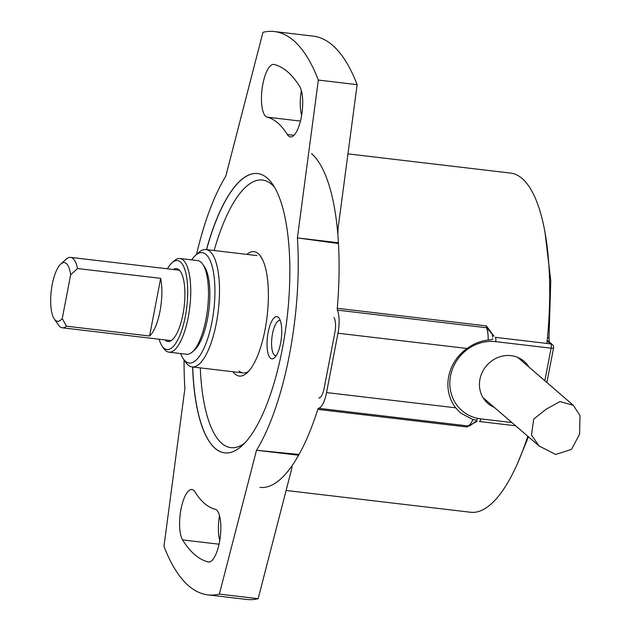 <?xml version="1.0" encoding="UTF-8"?>
<svg xmlns="http://www.w3.org/2000/svg" width="631" height="631" viewBox="0 0 631 631"><rect width="100%" height="100%" fill="white"/><g stroke="black" fill="none" stroke-linecap="round" stroke-linejoin="round"><path stroke-width="0.95" d="M191.658 259.885A55.544 18.236 96.7 0 1 195.515 255.381A55.544 18.236 96.7 0 1 209.776 259.759A55.544 18.236 96.7 0 1 209.65 332.032A55.544 18.236 96.7 0 1 183.298 358.818A55.544 18.236 96.7 0 1 181.633 355.923A55.544 18.236 96.7 0 1 180.6 353.534M195.515 255.381L198.828 252.424A59.085 19.403 96.7 0 1 205.958 249.553A59.085 19.403 96.7 0 1 213.996 257.085A59.085 19.403 96.7 0 1 216.125 324.239A59.085 19.403 96.7 0 1 192.1 366.911A59.085 19.403 96.7 0 1 185.829 362.462L183.298 358.818M184.071 359.93A164.73 54.092 -83.3 0 0 184.899 388.515L163.957 546.351A283.619 93.128 -83.3 0 0 207.891 594.867A283.619 93.128 -83.3 0 0 219.351 594.11L258.15 598.693L292.114 467.192M337.861 234.385L337.995 228.927L357.138 84.649A283.619 93.128 96.7 0 0 332.442 45.18A283.619 93.128 96.7 0 0 313.213 36.133L274.414 31.55A283.619 93.128 96.7 0 0 262.946 32.307L225.795 176.159A164.73 54.092 -83.3 0 0 196.525 254.474M274.414 31.55A283.619 93.128 96.7 0 1 293.644 40.597A283.619 93.128 96.7 0 1 318.339 80.066L357.138 84.649M274.154 64.48A251.122 82.456 96.7 0 1 287.633 71.831A251.122 82.456 96.7 0 1 299.701 86.518A26.589 8.731 -83.3 0 1 301.397 116.672A26.589 8.731 -83.3 0 1 290.386 136.919A26.589 8.731 -83.3 0 1 287.302 134.521A197.937 64.993 -83.3 0 0 277.79 122.95A197.937 64.993 -83.3 0 0 267.165 117.153A26.589 8.731 96.7 0 1 262.054 89.216A26.589 8.731 96.7 0 1 273.775 64.417A26.589 8.731 96.7 0 1 274.154 64.48M215.139 509.264A26.589 8.731 96.7 0 1 216.567 510.037A26.589 8.731 96.7 0 1 219.927 539.489A26.589 8.731 96.7 0 1 208.522 562.008A26.589 8.731 96.7 0 1 208.151 561.937A251.122 82.456 -83.3 0 1 182.596 539.907A26.589 8.731 -83.3 0 1 180.9 509.745A26.589 8.731 -83.3 0 1 191.919 489.498A26.589 8.731 -83.3 0 1 193.717 490.342A26.589 8.731 -83.3 0 1 194.995 491.896A197.937 64.993 96.7 0 0 215.139 509.264M219.762 540.515A26.589 8.731 96.7 0 1 219.478 515.566M494.223 407.318A27.772 25.611 -49.2 0 1 487.85 403.39A27.772 25.611 -49.2 0 1 479.939 379.278A27.772 25.611 -49.2 0 1 497.835 357.525A27.772 25.611 -49.2 0 1 524.116 361.326A27.772 25.611 -49.2 0 1 528.944 367.045M192.605 366.974A140.626 46.173 -83.3 0 0 215.124 448.381A140.626 46.173 -83.3 0 0 224.936 452.892A140.626 46.173 -83.3 0 0 285.007 333.381A140.626 46.173 -83.3 0 0 267.181 178.037A140.626 46.173 -83.3 0 0 257.921 173.588A140.626 46.173 -83.3 0 0 206.463 249.616M246.847 254.388A62.635 20.563 96.7 0 1 258.284 253.662A62.635 20.563 96.7 0 1 260.682 256.383A62.635 20.563 96.7 0 1 267.118 316.273A62.635 20.563 96.7 0 1 246.902 373.024A62.635 20.563 96.7 0 1 235.103 374.065A62.635 20.563 96.7 0 1 232.989 371.746M239.078 371.052A59.085 19.403 -83.3 0 0 248.582 371.344M261.92 258.402A59.085 19.403 -83.3 0 0 260.958 257.464M278.326 317.298A21.273 6.988 96.7 0 1 279.139 318.221A21.273 6.988 96.7 0 1 281.323 338.563A21.273 6.988 96.7 0 1 274.461 357.832A21.273 6.988 96.7 0 1 270.454 358.187A21.273 6.988 96.7 0 1 268.159 332.371A21.273 6.988 96.7 0 1 278.326 317.298M280.33 320.674A17.723 5.821 -83.3 0 0 279.793 320.532A17.723 5.821 -83.3 0 0 272.198 335.542A17.723 5.821 -83.3 0 0 274.438 355.174A17.723 5.821 -83.3 0 0 275.637 355.742A17.723 5.821 -83.3 0 0 276.197 355.726M547.187 340.827A3.541 3.265 -49.2 0 1 548.844 341.552L552.385 344.605A3.541 3.265 -49.2 0 0 550.729 343.887L547.172 340.827M207.891 594.867L246.682 599.45A283.619 93.128 -83.3 0 0 258.15 598.693M298.589 455.227L256.509 450.258L219.351 594.11M301.342 90.485A26.589 8.731 -83.3 0 0 301.618 115.434M338.445 242.754L297.398 237.903L318.339 80.066M299.015 454.462L256.509 450.258A164.73 54.092 -83.3 0 0 297.398 237.903L338.492 243.55M149.579 336A35.454 11.642 -83.3 0 0 159.974 311.351A35.454 11.642 -83.3 0 0 160.676 278.35L149.579 336L66.436 326.18A35.454 11.642 96.7 0 1 62.295 327.789A35.454 11.642 96.7 0 1 58.533 325.115L54.305 319.034A29.547 9.702 -83.3 0 0 62.248 318.521L66.436 326.18M70.648 274.879A29.547 9.702 -83.3 0 0 60.805 264.018L66.326 259.089A35.454 11.642 96.7 0 1 70.609 257.369A35.454 11.642 96.7 0 1 77.542 268.53L70.648 274.879L62.248 318.521M160.676 278.35L77.542 268.53M60.805 264.018A29.547 9.702 -83.3 0 0 51.277 290.788A29.547 9.702 -83.3 0 0 54.305 319.034M173.265 269.492A36.701 12.052 96.7 0 1 178.818 269.65A36.701 12.052 96.7 0 1 178.991 269.792A36.701 12.052 96.7 0 1 184.134 306.776A36.701 12.052 96.7 0 1 170.386 341.055A36.701 12.052 96.7 0 1 165.409 340.338A36.701 12.052 96.7 0 1 164.951 339.912M159.115 339.218A44.785 14.71 -83.3 0 0 162.199 346.174A44.785 14.71 -83.3 0 0 163.91 348.115A44.785 14.71 -83.3 0 0 185.325 316.383A44.785 14.71 -83.3 0 0 180.49 262.015A44.785 14.71 -83.3 0 0 172.05 262.764A44.785 14.71 -83.3 0 0 167.436 268.806M172.05 262.764L174.259 260.792A47.151 15.483 96.7 0 1 179.945 258.505A47.151 15.483 96.7 0 1 183.148 260.004A47.151 15.483 96.7 0 1 189.103 312.235A47.151 15.483 96.7 0 1 168.887 352.153A47.151 15.483 96.7 0 1 165.693 350.647A47.151 15.483 96.7 0 1 163.886 348.604L162.199 346.174M168.887 352.153L186.626 354.251A47.151 15.483 -83.3 0 0 192.313 351.956A47.151 15.483 -83.3 0 0 207.528 309.237A47.151 15.483 -83.3 0 0 202.685 264.152A47.151 15.483 -83.3 0 0 200.879 262.102A47.151 15.483 -83.3 0 0 197.684 260.595L179.945 258.505M202.685 264.152L204.373 266.582A44.785 14.71 96.7 0 1 208.979 309.411A44.785 14.71 96.7 0 1 194.522 349.992L192.313 351.956M259.925 487.377A170.764 56.072 -83.3 0 0 317.811 409.369A2.366 0.773 96.7 0 1 318.537 408.296A21.273 6.988 -83.3 0 0 326.55 392.569L337.971 333.223A21.273 6.988 -83.3 0 0 337.435 310.129A2.366 0.773 96.7 0 1 337.277 308.291A170.764 56.072 -83.3 0 0 311.556 153.656M286.103 490.468L470.537 512.246A170.764 56.072 -83.3 0 0 527.784 436.258M477.241 421.2L466.908 426.982L317.811 409.369M546.903 343.43A170.764 56.072 -83.3 0 0 522.168 178.526A170.764 56.072 -83.3 0 0 510.589 173.083L347.957 153.877M492.724 338.547C493.063 339.312 491.557 339.817 488.197 340.062C480.743 340.85 473.7 343.65 467.074 348.47A41.954 38.688 130.8 0 0 448.657 376.644A41.954 38.688 130.8 0 0 455.645 407.815L460.456 412.926L472.895 419.552C476.058 420.254 477.493 420.136 477.194 419.189M318.537 408.296L467.626 425.901L469.874 425.767L476.31 421.027M337.277 308.291L486.375 325.896L494.026 336.228M492.637 337.112L492.133 333.996L486.533 327.734L337.435 310.129M333.917 317.417A12.999 4.267 96.7 0 1 334.848 332.679L324.129 388.341A12.999 4.267 96.7 0 1 318.797 397.964M334.958 243.061A161.307 52.965 -83.3 0 0 334.911 242.336M293.336 454.604A161.307 52.965 -83.3 0 0 293.762 453.941M531.483 435.011L533.708 419.087L546.375 409.062L559.973 401.545L573.311 405.299L579.984 415.49L579.581 434.199L571.497 449.382L555.722 454.462L539.119 446.03L531.483 435.011M293.936 135.302L287.302 134.521M219.044 544.206L182.596 539.907M544.947 231.822L550.768 280.685L549.009 337.987L547.487 337.648M544.837 380.753L551.115 348.186A3.541 1.167 -83.3 0 0 550.729 343.887L495.303 337.34A3.541 1.167 96.7 0 1 495.69 341.639A40.179 37.048 130.8 0 0 450.558 375.808A40.179 37.048 130.8 0 0 480.814 418.881L511.883 422.549M515.645 425.791L479.355 421.508A3.541 1.167 -83.3 0 0 480.814 418.881M224.983 452.9A140.626 46.173 96.7 0 1 215.218 448.389A140.626 46.173 96.7 0 1 192.707 366.982M200.279 367.881A134.719 44.233 -83.3 0 0 221.757 443.356A134.719 44.233 -83.3 0 0 244.418 443.325M274.643 187.431A134.719 44.233 -83.3 0 0 271.63 184.37A134.719 44.233 -83.3 0 0 214.146 250.523M206.566 249.624A140.626 46.173 96.7 0 1 257.969 173.596M495.69 341.639L551.115 348.186A3.541 0.726 10.9 0 0 553.553 347.965A3.541 3.541 0 0 0 552.385 344.605M208.908 562.024L208.151 561.937M300.443 121.089L267.165 117.153M326.55 392.569L455.645 407.815M467.074 348.47L337.971 333.223M472.895 419.552A21.273 6.988 -83.3 0 1 467.626 425.901A2.366 0.773 -83.3 0 0 466.908 426.982M486.375 325.896A2.366 0.773 -83.3 0 0 486.533 327.734A21.273 6.988 -83.3 0 1 488.197 340.062M205.958 249.553L256.951 255.579M192.1 366.911L243.085 372.937M549.009 337.987L549.238 342.018M528.455 436.841L517.633 463.122M553.553 347.965L546.896 382.52M171.135 340.637L62.295 327.789M179.449 270.226L70.609 257.369M573.311 405.299L517.751 357.391M539.119 446.03L483.023 397.664"/></g></svg>
